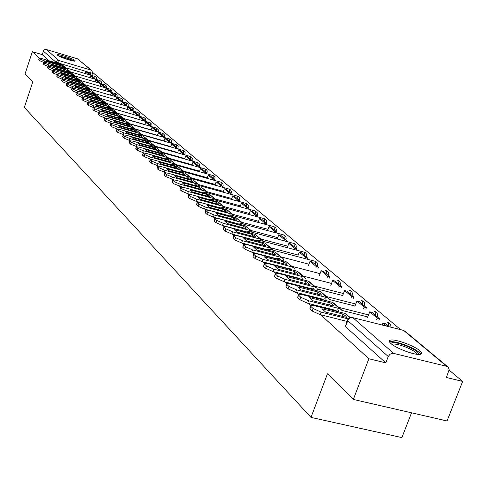 <?xml version="1.0" encoding="UTF-8"?>
<svg xmlns="http://www.w3.org/2000/svg" width="487" height="487" viewBox="0 0 487 487"><rect width="100%" height="100%" fill="white"/><g stroke="black" fill="none" stroke-linecap="round" stroke-linejoin="round"><path stroke-width="0.73" d="M74.986 60.491C72.995 58.574 58.056 53.747 57.442 54.824L57.661 55.323C59.542 57.21 74.621 62.093 75.223 61.009L74.986 60.491M419.806 350.713C414.267 345.776 395.688 338.976 390.775 340.084C388.748 340.474 388.821 341.643 390.994 343.597C396.223 348.436 414.997 355.4 420.056 354.372C422.247 353.982 422.162 352.765 419.806 350.713M320.689 314.797L368.872 358.767L353.337 399.443L447.048 420.963L462.65 381.412L449.13 370.126M400.673 329.656L92.676 72.46M411.545 412.812L401.891 437.594L311.004 417.396L24.35 107.444L32.763 81.883L24.977 74.17L32.355 51.677L39.435 58.136M150.075 159.103L150.392 159.389M157.24 165.641L157.624 165.994M164.618 172.374L165.069 172.788M172.209 179.301L172.739 179.782M180.032 186.436L180.64 186.996M188.092 193.796L188.895 195.019L188.159 197.101L188.658 194.733M196.395 201.375L197.308 202.708L196.559 204.82L197.065 202.415M204.966 209.197L205.989 210.634L205.228 212.782L205.739 210.335M213.811 217.263L214.785 218.158M222.936 225.597L224.02 226.583M232.366 234.198L233.565 235.288M242.112 243.092L243.427 244.291M252.193 252.29L253.636 253.605M262.615 261.805L264.197 263.248M273.414 271.655L275.137 273.225M284.597 281.857L286.472 283.574M296.187 292.437L298.227 294.3M308.21 303.407L310.426 305.434M353.337 399.443L327.453 373.803L311.004 417.396M462.65 381.412L446.396 377.492L449.16 369.651L448.411 367.387L446.725 366.34L393.204 353.276L390.069 354.171L388.255 356.521L347.681 320.592L347.803 319.472L349.325 318.011L350.993 317.439L352.789 317.615L393.642 353.355M368.872 358.767L385.82 362.858L388.255 356.521M32.355 51.677L42.205 54.599L43.727 50.386L44.774 49.577L46.064 49.437L77.463 58.799L91.647 70.39M367.776 316.94L341.929 310.408M355.023 306.049L329.474 299.542M342.72 295.536L317.451 289.053M346.421 321.231L346.914 321.67M255.255 240.274L255.626 240.602M265.324 249.21L265.792 249.63M275.733 258.457L276.299 258.962M286.496 268.014L287.178 268.617M297.642 277.913L298.409 278.594M309.184 288.164L310.012 288.901M321.146 298.787L322.041 299.578M333.552 309.805L334.514 310.657M385.82 362.858L345.411 326.607L347.426 320.318M42.205 54.599L49.065 60.759M59.621 65.033L59.858 64.321L46.49 60.388L47.817 61.539L61.192 65.501L59.858 64.321M90.18 74.444L87.435 72.125L85.968 71.686L88.707 74.006L90.18 74.444L90.01 74.949M88.537 74.511L88.707 74.006M85.335 73.567L85.968 71.686M43.55 62.33L39.611 60.65L40.117 59.116L44.439 60.912L64.284 66.78L65.733 67.772M40.117 59.116L39.24 58.184L41.949 58.647L61.679 64.497L65.161 67.212M39.611 60.65L38.735 59.712L39.216 58.245M58.781 56.048L68.107 58.507L73.482 61.015M71.254 60.558L60.838 57.034M74.261 61.112L68.411 58.464L58.105 55.646M390.866 343.481C392.041 341.795 396.935 342.507 405.555 345.612C414.504 349.307 418.893 352.241 418.723 354.433M417.383 354.341C416.227 352.174 412.142 349.672 405.123 346.835C399.474 344.723 395.334 343.804 392.705 344.066L391.907 344.327M420.78 354.207C419.015 351.511 413.974 348.497 405.665 345.149C398.652 342.538 393.514 341.387 390.257 341.716L389.515 341.917M64.187 69.087L64.43 68.35L50.934 64.387L52.286 65.568L65.8 69.562L64.43 68.35M95.081 78.584L92.274 76.209L90.789 75.771L93.595 78.139L95.081 78.584L94.904 79.101M93.419 78.663L93.595 78.139M90.144 77.695L90.789 75.771M48.024 66.39L43.994 64.674L44.506 63.127L48.877 64.941L68.929 70.859L70.396 71.869M44.506 63.127L43.605 62.172L46.332 62.634L66.262 68.521L69.811 71.297M43.994 64.674L43.093 63.712L43.587 62.233M68.856 73.227L69.105 72.478L55.481 68.478L56.851 69.69L70.505 73.714L69.105 72.478M100.091 82.814L97.217 80.385L95.726 79.947L98.587 82.37L100.091 82.814L99.914 83.344M98.411 82.9L98.587 82.37M95.062 81.913L95.726 79.947M52.596 70.548L48.475 68.789L48.992 67.224L53.424 69.069L73.677 75.035L75.162 76.057M48.992 67.224L48.073 66.244L50.818 66.707L70.95 72.642L74.572 75.473M48.475 68.789L47.556 67.803L48.049 66.311M73.634 77.463L73.89 76.696L60.138 72.654L61.526 73.908L75.321 77.963L73.89 76.696M105.216 87.143L102.282 84.659L100.772 84.214L103.701 86.692L105.216 87.143L105.034 87.684M103.518 87.24L103.701 86.692M100.091 86.229L100.772 84.214M57.277 74.797L53.059 73.001L53.582 71.419L58.069 73.287L78.529 79.302L80.045 80.349M53.582 71.419L52.639 70.408L55.408 70.871L75.747 76.855L79.436 79.746M53.059 73.001L52.121 71.991L52.614 70.487M78.523 81.804L78.784 81.019L64.893 76.94L66.311 78.224L80.252 82.309L78.784 81.019M110.464 91.568L107.457 89.03L105.929 88.579L108.93 91.118L110.464 91.568L110.275 92.128M108.741 91.678L108.93 91.118M105.235 90.649L105.929 88.579M66.975 83.6L62.555 81.719L61.563 80.653L62.074 79.125L57.752 77.311L58.282 75.71L62.829 77.61L83.502 83.667L85.036 84.732M58.282 75.71L57.32 74.675L60.102 75.132L80.653 81.165L84.415 84.117M57.752 77.311L56.784 76.27L57.289 74.754M83.52 86.242L83.794 85.438L69.757 81.329L71.212 82.638L85.292 86.759L83.794 85.438M115.827 96.097L112.753 93.498L111.213 93.047L114.281 95.647L115.827 96.097L115.638 96.67M114.086 96.219L114.281 95.647M110.494 95.166L111.213 93.047M62.555 81.719L63.091 80.099L67.693 82.029L88.585 88.135L90.15 89.224M63.091 80.099L62.105 79.04L64.905 79.497L85.669 85.572L89.511 88.591M88.646 90.783L88.92 89.961L74.736 85.815L76.222 87.161L90.454 91.312L88.92 89.961M121.324 100.736L118.171 98.076L116.618 97.625L119.759 100.279L121.324 100.736L121.123 101.32M119.559 100.864L119.759 100.279M115.876 99.792L116.618 97.625M71.985 88.153L67.468 86.236L68.016 84.598L72.679 86.558L93.796 92.713L95.379 93.821M93.888 95.434L94.174 94.588L79.819 90.43M68.016 84.598L67.005 83.508L69.824 83.959L90.807 90.089L94.728 93.169M67.468 86.236L66.457 85.14L66.975 83.594M79.777 90.576L81.359 91.793L95.744 95.976L94.174 94.588M126.949 105.484L123.722 102.763L122.146 102.307L125.366 105.028L126.949 105.484L126.742 106.087M125.159 105.624L125.366 105.028M121.391 104.528L122.146 102.307M77.129 92.822L72.502 90.862L73.056 89.206L77.786 91.191L99.129 97.4L100.736 98.532M73.056 89.206L72.021 88.086L74.858 88.537L96.067 94.709L100.066 97.857M72.502 90.862L71.467 89.736L71.991 88.177M99.257 100.2L99.549 99.336L85.055 95.129L86.619 96.536L101.162 100.754L99.549 99.336M132.708 110.348L129.402 107.56L127.813 107.097L131.106 109.885L132.708 110.348L132.494 110.963M130.9 110.5L131.106 109.885M127.034 109.38L127.813 107.097M82.4 97.607L77.664 95.598L78.224 93.924L83.015 95.945L104.589 102.197L106.227 103.354M78.224 93.924L77.159 92.773L80.02 93.218L101.46 99.445L105.539 102.666M77.664 95.598L76.599 94.441L77.129 92.871M104.754 105.082L105.058 104.194L90.405 99.951L92.006 101.399L106.708 105.649L105.058 104.194M138.606 115.334L135.222 112.473L133.621 112.01L136.993 114.865L138.606 115.334L138.393 115.967M136.774 115.498L136.993 114.865M132.817 114.354L133.621 112.01M88.378 100.809L87.806 102.507L82.948 100.456L83.514 98.758L88.378 100.809L110.19 107.116L111.846 108.297M83.514 98.758L82.425 97.57L85.304 98.021L106.976 104.297L111.152 107.584M82.948 100.456L81.859 99.263L82.394 97.68M110.397 110.092L110.707 109.173L95.89 104.9L97.534 106.379L112.394 110.665L110.707 109.173M144.657 120.435L141.187 117.507L139.562 117.038L143.02 119.966L144.657 120.435L144.432 121.086M142.801 120.618L143.02 119.966M138.74 119.449L139.562 117.038M99.074 112.698L93.924 110.537L94.508 108.802L99.506 110.914L121.805 117.324L118.432 114.36L96.274 107.98L93.297 107.517L88.366 105.435L88.944 103.719L93.875 105.801L115.924 112.156L117.611 113.361M88.944 103.719L87.824 102.495L90.722 102.94L112.637 109.265L116.898 112.631M88.366 105.435L87.252 104.206L87.788 102.605M116.174 115.218L116.49 114.281L101.515 109.971L103.201 111.493L118.225 115.809L116.49 114.281M150.854 125.67L147.299 122.669L145.656 122.194L149.205 125.196L150.854 125.67L150.623 126.34M148.973 125.865L149.205 125.196M144.809 124.672L145.656 122.194M121.805 117.324L123.521 118.554M118.432 114.36L122.791 117.805M94.508 108.802L93.461 107.846M93.924 110.537L92.877 109.575M122.097 120.484L122.432 119.516L107.28 115.169L109.009 116.734L124.209 121.086L122.432 119.516M157.216 131.04L153.569 127.959L151.907 127.484L155.542 130.559L157.216 131.04L156.978 131.727M155.304 131.246L155.542 130.559M151.031 130.023L151.907 127.484M104.93 117.994L99.622 115.772L100.212 114.013L105.289 116.168L127.838 122.627L129.585 123.887M100.212 114.013L99.038 112.716L101.972 113.154L124.38 119.583L128.836 123.108M99.622 115.772L98.447 114.469L98.995 112.844M128.178 125.883L128.519 124.891L113.197 120.508L114.975 122.109L130.346 126.498L128.519 124.891M163.735 136.543L159.992 133.389L158.318 132.908L162.043 136.062L163.735 136.543L163.486 137.249M161.8 136.768L162.043 136.062M157.411 135.514L158.318 132.908M110.957 123.43L105.466 121.141L106.069 119.364L111.219 121.549L134.028 128.063L135.8 129.347M106.069 119.364L104.863 118.024L107.816 118.463L130.479 124.946L135.033 128.55M105.466 121.141L104.261 119.802L104.821 118.158M134.418 131.423L134.765 130.4L119.272 125.987L121.093 127.624L136.64 132.056L134.765 130.4M170.426 142.192L166.584 138.953L164.886 138.472L168.715 141.711L170.426 142.192L170.17 142.922M168.465 142.435L168.715 141.711M163.955 141.151L164.886 138.472M117.154 129.012L111.468 126.657L112.083 124.855L117.306 127.077L140.378 133.645L142.18 134.96M112.083 124.855L110.841 123.473L113.812 123.905L136.737 130.443L141.394 134.138M111.468 126.657L110.232 125.269L110.793 123.619M140.816 137.109L141.181 136.056L125.5 131.606L127.375 133.292L143.105 137.754L141.181 136.056M177.292 147.993L173.354 144.663L171.637 144.176L175.563 147.5L177.292 147.993L177.031 148.742M175.302 148.249L175.563 147.5M170.675 146.94L171.637 144.176M123.528 134.747L117.629 132.312L118.25 130.492L123.558 132.756L146.904 139.373L148.736 140.719M118.25 130.492L116.983 129.067L119.972 129.499L143.16 136.086L147.926 139.872M117.629 132.312L116.363 130.887L116.929 129.219M147.391 142.947L147.768 141.869L131.904 137.377L133.828 139.112L149.74 143.61L147.768 141.869M184.342 153.947L180.3 150.532L178.559 150.039L182.595 153.454L184.342 153.947L184.074 154.714M182.327 154.221L182.595 153.454M177.566 152.875L178.559 150.039M130.084 140.646L123.96 138.125L124.593 136.281L129.98 138.582L153.6 145.26L155.463 146.636M124.593 136.281L123.284 134.814L126.291 135.24L149.752 141.881L154.635 145.759M123.96 138.125L122.657 136.652L123.229 134.972M154.148 148.949L154.531 147.835L138.478 143.312L140.451 145.089L156.564 149.625L154.531 147.835M191.586 160.059L187.428 156.552L185.675 156.059L189.814 159.566L191.586 160.059L191.306 160.85M189.54 160.357L189.814 159.566M184.646 158.981L185.675 156.059M136.841 146.703L130.461 144.097L131.1 142.228L136.573 144.572L160.479 151.305L162.372 152.711M131.1 142.228L129.761 140.713L132.787 141.133L156.528 147.835L161.532 151.81M130.461 144.097L129.122 142.581L129.706 140.889M161.087 155.109L161.483 153.971L145.236 149.406L147.269 151.232L163.571 155.81L161.483 153.971M199.025 166.341L194.757 162.737L192.98 162.238L197.235 165.842L199.025 166.341L198.739 167.163M196.949 166.657L197.235 165.842M191.921 165.251L192.98 162.238M143.805 152.942L137.145 150.24L137.797 148.34L143.355 150.733L167.546 157.514L169.476 158.963M137.797 148.34L136.421 146.776L139.465 147.196L163.492 153.953L168.612 158.025M137.145 150.24L135.77 148.669L136.354 146.964M168.216 161.453L168.63 160.272L152.188 155.67L154.276 157.551L170.773 162.165L168.63 160.272M206.677 172.8L202.288 169.099L200.486 168.593L204.863 172.295L206.677 172.8L206.378 173.646M204.57 173.141L204.863 172.295M199.396 171.692L200.486 168.593M150.994 159.359L144.012 156.552L144.682 154.629L150.331 157.064L174.821 163.9L176.781 165.385M144.682 154.629L143.263 153.015L146.325 153.429L170.645 160.235L175.892 164.423M144.012 156.552L142.606 154.927L143.196 153.21M175.551 167.972L175.977 166.755L159.334 162.116L161.477 164.052L178.187 168.703L175.977 166.755M214.542 179.441L210.025 175.63L208.205 175.125L212.709 178.936L214.542 179.441L214.231 180.312M212.399 179.8L212.709 178.936M207.072 178.321L208.205 175.125M158.415 165.97L151.086 163.048L151.761 161.1L157.502 163.577L182.296 170.474L184.293 171.99M151.761 161.1L150.306 159.426L153.381 159.833L178.005 166.7L183.386 170.998M151.086 163.048L149.637 161.367L150.233 159.639M183.1 174.675L183.538 173.427L166.688 168.745L168.892 170.742L185.809 175.43L183.538 173.427M222.632 186.278L217.987 182.351L216.149 181.84L220.775 185.76L222.632 186.278L222.315 187.172M220.459 186.661L220.775 185.76M214.974 185.139L216.149 181.84M166.097 172.782L158.36 169.726L159.042 167.753L164.88 170.28L189.991 177.231L192.024 178.79M159.042 167.753L157.551 166.024L160.643 166.432L185.571 173.354L191.093 177.761L215.224 184.445M158.36 169.726L156.991 168.472L157.471 166.25M190.867 181.578L191.318 180.287L174.255 175.576L176.525 177.627L193.656 182.351L191.318 180.287M231.215 193.095L230.954 193.302L226.181 189.273L224.318 188.755L229.085 192.785L230.96 193.309L230.631 194.234M228.75 193.716L229.085 192.785M223.101 192.158L224.318 188.755M174.06 179.813L165.848 176.604L166.548 174.608L172.483 177.177L197.905 184.189L199.98 185.784M166.548 174.608L165.008 172.812L168.118 173.214L193.363 180.196L199.025 184.725M165.848 176.604L164.436 175.314L164.923 173.055M198.86 188.688L199.335 187.355L182.047 182.601L184.39 184.713L201.74 189.48L199.335 187.355M239.531 200.547L234.612 196.389L232.725 195.871L237.632 200.023L239.531 200.547L239.19 201.502M237.291 200.979L237.632 200.023M231.465 199.384L232.725 195.871M182.375 187.081L173.561 183.69L174.273 181.663L180.312 184.287L206.062 191.354L208.174 192.992M174.273 181.663L172.69 179.806L175.813 180.202L201.381 187.239L207.194 191.896M173.561 183.69L172.112 182.357L172.599 180.068M207.097 196.011L207.584 194.636L190.076 189.845L192.493 192.018L210.067 196.827L209.489 195.908L207.584 194.636M248.364 207.998L243.293 203.718L241.382 203.195L246.44 207.474L248.364 207.998L248.005 208.99M246.081 208.466L246.44 207.474M240.079 206.823L241.382 203.195M191.257 194.654L187.647 193.674L181.505 190.995L182.229 188.932L188.378 191.61L214.463 198.739L216.612 200.419M182.229 188.932L180.604 187.008L183.745 187.404L209.641 194.502L215.607 199.28M181.505 190.995L180.013 189.62L180.507 187.288M215.583 203.56L216.088 202.142L198.349 197.308L200.839 199.548L218.645 204.394L218.042 203.45L216.088 202.142M257.459 215.68L252.236 211.273L250.3 210.743L255.511 215.151L257.459 215.68L257.093 216.703M255.139 216.179L255.511 215.151M248.948 214.493L250.3 210.743M218.73 207.432L195.951 201.253L189.699 198.519L190.435 196.431L196.693 199.159L223.125 206.348L225.317 208.077M188.767 194.435L191.915 194.824L218.152 201.977L224.282 206.896M190.435 196.431L188.895 195.019M189.699 198.519L188.159 197.101M224.33 211.346L224.86 209.873L206.884 205.003L209.453 207.316L227.496 212.204L226.857 211.218L224.86 209.873M266.839 223.6L261.452 219.053L259.492 218.523L264.867 223.064L266.839 223.6L266.456 224.659M264.484 224.13L264.867 223.064M258.086 222.401L259.492 218.523M227.648 215.315L204.516 209.075L198.148 206.281L198.903 204.163L205.27 206.951L232.055 214.195L234.284 215.972M197.18 202.087L200.346 202.476L226.924 209.684L233.224 214.749M198.903 204.163L197.308 202.708M198.148 206.281L196.559 204.82M233.358 219.375L233.9 217.853L215.686 212.941L218.334 215.333L236.627 220.252L235.952 219.235L233.9 217.853M276.513 231.769L270.961 227.076L268.97 226.54L274.516 231.234L276.513 231.769L276.117 232.871M274.114 232.329L274.516 231.234M267.515 230.558L268.97 226.54M236.859 223.448L213.349 217.141L206.872 214.292L207.632 212.137L214.122 214.986L241.266 222.285L243.543 224.117M205.861 209.988L209.039 210.372L235.976 217.64L242.453 222.851M207.632 212.137L205.989 210.634M206.872 214.292L205.228 212.782M242.672 227.66L243.238 226.09L224.775 221.135L227.508 223.606L246.045 228.567L245.338 227.514L243.238 226.09M286.496 240.201L280.762 235.355L278.753 234.819L284.469 239.659L286.496 240.201L286.082 241.339M284.055 240.797L284.469 239.659M277.231 238.977L278.753 234.819M246.367 231.849L222.474 225.469L215.869 222.559L216.648 220.374L223.259 223.283L250.775 230.643L253.094 232.53M216.648 220.374L214.95 218.821L214.828 218.139L218.006 218.517L245.314 225.846L251.98 231.209M215.869 222.559L214.177 221.001L214.688 218.517M252.284 236.219L252.875 234.588L234.156 229.596L236.98 232.147L255.778 237.151L255.036 236.055L252.875 234.588M296.802 248.9L290.885 243.902L288.846 243.36L294.751 248.352L296.802 248.9L296.37 250.087M294.312 249.539L294.751 248.352M287.263 247.67L288.846 243.36M256.186 240.517L231.897 234.077L225.164 231.1L225.962 228.878L232.695 231.855L260.594 239.269L262.335 240.304L262.962 241.217M225.962 228.878L224.209 227.277L224.081 226.552L227.271 226.93L254.957 234.314L261.817 239.847M225.164 231.1L223.417 229.487L223.935 226.96M262.219 245.058L262.834 243.372L243.853 238.344L246.769 240.974L265.829 246.014L265.05 244.882L262.834 243.372M307.449 257.891L301.337 252.723L299.268 252.175L305.367 257.337L307.449 257.891L306.993 259.121M304.911 258.573L305.367 257.337M297.618 256.649L299.268 252.175M266.34 249.478L241.637 242.964L234.777 239.921L235.586 237.668L242.453 240.712L270.742 248.187L272.507 249.234L273.158 250.19M235.586 237.668L233.772 236.012L233.65 235.251L236.846 235.623L264.916 243.068L271.977 248.772M234.777 239.921L232.963 238.259L233.492 235.69M272.483 254.202L273.122 252.449L253.873 247.384L256.892 250.105L276.22 255.188L275.399 254.007L273.122 252.449M318.455 267.18L312.13 261.842L310.036 261.288L316.343 266.626L318.455 267.18L317.981 268.459M315.868 267.905L316.343 266.626M308.32 265.926L310.036 261.288M276.841 258.743L251.706 252.163L244.705 249.052L245.533 246.763L252.54 249.868L281.236 257.404L283.02 258.463L283.696 259.468M245.533 246.763L243.658 245.046L243.543 244.243L246.739 244.608L275.204 252.108L282.49 257.994M244.705 249.052L242.836 247.329L243.372 244.711M283.099 263.656L283.763 261.836L264.24 256.728L267.363 259.547L286.971 264.666L286.106 263.443L283.763 261.836M329.833 276.786L323.295 271.265L321.17 270.711L327.69 276.226L329.833 276.786L329.334 278.114M327.197 277.553L327.69 276.226M319.381 275.52L321.17 270.711M287.701 268.331L262.128 261.677L254.987 258.494L255.833 256.168L262.974 259.346L292.084 266.943L293.898 268.008L294.598 269.067M255.833 256.168L253.891 254.391L253.776 253.538L256.978 253.904L285.851 261.458L293.357 267.533M254.987 258.494L253.051 256.71L253.593 254.05M294.081 273.438L294.775 271.551L274.966 266.407L278.205 269.323L298.099 274.485L297.186 273.207L294.775 271.551M341.6 286.727L334.837 281.011L332.682 280.451L339.433 286.161L341.6 286.727L341.089 288.103M338.915 287.543L339.433 286.161M330.819 285.449L332.682 280.451M298.951 278.254L272.915 271.527L265.628 268.264L266.486 265.902L273.779 269.159L303.316 276.811L305.154 277.888L305.879 278.996M266.486 265.902L264.478 264.064L264.374 263.163L267.57 263.522L296.863 271.137L298.683 272.209L304.606 277.407M265.628 268.264L263.619 266.419L264.173 263.717M305.452 283.574L306.183 281.614L286.082 276.427L289.43 279.453L309.622 284.645L308.661 283.324L306.183 281.614M353.787 297.015L346.787 291.098L344.601 290.538L351.59 296.449L353.787 297.015L353.252 298.446M351.048 297.88L351.59 296.449M342.647 295.725L344.601 290.538M310.609 288.529L284.091 281.73L276.646 278.387L277.529 275.983L284.974 279.325L314.949 287.032L316.812 288.121L317.561 289.284M277.529 275.983L275.447 274.084L275.35 273.128L278.54 273.481L308.259 281.151L310.109 282.241L316.258 287.634M276.646 278.387L274.571 276.482L275.131 273.724M317.232 294.075L317.993 292.036L297.594 286.813L301.069 289.948L321.56 295.177L320.543 293.801L317.993 292.036M366.413 307.674L359.156 301.544L356.941 300.978L364.179 307.102L366.413 307.674L365.847 309.166M363.612 308.594L364.179 307.102M354.901 306.378L356.941 300.978M322.692 299.182L295.67 292.31L288.073 288.882L288.974 286.441L296.577 289.856L327.002 297.618L328.889 298.726L329.662 299.949M288.974 286.441L286.813 284.469L286.727 283.452L289.905 283.799L320.075 291.53L321.944 292.632L328.329 298.233M288.073 288.882L285.918 286.904L286.484 284.104M329.443 304.959L330.241 302.835L309.531 297.581L313.135 300.832L333.936 306.098L332.871 304.661L330.241 302.835M379.501 318.723L371.977 312.368L369.73 311.796L377.23 318.151L379.501 318.723L378.91 320.276M376.64 319.703L377.23 318.151M367.594 317.414L369.73 311.796M335.233 310.225L307.687 303.279L299.919 299.767L300.838 297.277L308.612 300.789L339.5 308.6L341.417 309.726L342.215 311.004M300.838 297.277L298.598 295.232L298.525 294.154L301.69 294.501L332.317 302.287L334.216 303.401L340.845 309.221M299.919 299.767L297.685 297.709L298.263 294.86M342.111 316.258L342.945 314.042L321.919 308.752L325.663 312.124L346.787 317.433L345.66 315.935L342.945 314.042M387.342 322.4L388.309 322.65L388.949 326.704L385.272 323.593L382.989 323.015L386.678 326.138M382.222 325.018L382.989 323.015M347.024 321.383L320.16 314.663L312.216 311.059L313.159 308.533L321.103 312.13L348.211 318.93M313.159 308.533L310.834 306.408L310.773 305.264L313.92 305.605L345.009 313.445L350.354 317.573M312.216 311.059L309.896 308.928L310.487 306.031M446.725 366.34L403.553 330.381L352.375 317.536L350.202 317.895L348.375 319.356L345.411 326.607M90.144 74.992L90.844 72.904L55.92 62.22L43.355 51.098M58.708 63.614L58.976 60.565L91.002 70.079L77.463 58.799M46.32 49.497L58.976 60.565L56.9 60.918L55.749 62.738M368.549 314.9L338.702 307.34M355.784 304.04L326.4 296.54M343.463 293.564L314.529 286.119M331.562 283.446L303.066 276.056M320.069 273.664L291.993 266.34M308.953 264.21L281.291 256.941M298.202 255.066L270.942 247.859M287.799 246.209L260.922 239.062M277.724 237.638L251.225 230.546M267.96 229.328L241.826 222.303M258.494 221.281L232.719 214.304M249.32 213.47L223.892 206.555M240.414 205.891L215.327 199.037M231.769 198.532L207.012 191.738M223.375 191.391L198.94 184.652M207.298 177.7L183.502 171.083M199.591 171.144L176.099 164.582M192.091 164.758L168.892 158.257M184.798 158.549L161.873 152.102M177.7 152.504L155.036 146.106M170.785 146.624L148.383 140.268M164.046 140.889L141.894 134.582M157.484 135.301L135.569 129.043M151.092 129.852L129.402 123.643M144.852 124.544L123.388 118.378M138.765 119.364L117.525 113.24M132.829 114.305L111.803 108.23M94.989 79.125L94.892 76.41M62.933 67.535L62.598 66.847L60.972 66.956M117.251 96.95L116.898 97.041M122.7 101.552L122.121 101.613M128.282 106.257L127.326 106.257M133.992 111.079L132.501 110.951M139.842 116.016L138.411 115.912M145.838 121.068L144.462 120.995M151.981 126.255L150.672 126.206M158.281 131.569L157.039 131.545M164.74 137.017L163.571 137.017M171.363 142.606L170.273 142.63M178.163 148.34L177.152 148.395M185.139 154.227L184.214 154.306M192.304 160.272L191.476 160.381M199.664 166.481L198.933 166.615M207.225 172.861L206.598 173.019M214.998 179.417L214.487 179.593M222.991 186.156L222.602 186.357M306.603 256.692L306.396 257.002M317.421 265.823L317.232 266.146M328.609 275.258L328.427 275.599M340.176 285.011L340.023 285.37C340.863 282.649 339.926 280.914 337.205 280.159M352.144 295.11L351.985 295.487C352.85 292.717 351.9 290.946 349.13 290.185M364.532 305.562L364.386 305.964M377.37 316.386L377.236 316.812M99.951 83.356L99.847 80.574M67.577 71.644L67.236 70.938L65.581 71.059M105.18 87.106L104.912 84.829M72.326 75.85L71.973 75.12L70.298 75.248M110.379 91.495L110.099 89.188M77.189 80.148L76.818 79.399L75.114 79.539M115.693 95.988L115.401 93.644M82.163 84.549L81.779 83.782L80.051 83.928M121.135 100.578L120.825 98.204M87.252 89.048L86.856 88.263L85.097 88.421M126.705 105.283L126.383 102.873M92.469 93.662L92.055 92.853L90.265 93.023M132.415 110.099L132.068 107.651M97.808 98.386L97.382 97.552L95.562 97.735M138.253 115.035L137.894 112.546M103.274 103.22L102.83 102.373L100.986 102.556M144.243 120.088L143.86 117.562M108.881 108.181L108.418 107.304L106.537 107.505M150.38 125.269L149.972 122.706M114.628 113.264L114.147 112.363L112.235 112.576M156.668 130.577L156.242 127.971M120.514 118.475L120.021 117.55L118.073 117.775M163.115 136.025L162.67 133.377M126.559 123.82L126.042 122.87L124.063 123.108M169.732 141.607L169.263 138.917M132.762 129.311L132.22 128.331L130.206 128.58M176.519 147.342L176.355 144.7L176.026 144.602M139.124 134.942L138.564 133.931L136.512 134.199M183.489 153.228L183.313 150.538L182.972 150.44M145.656 140.719L145.071 139.684L142.989 139.964M190.648 159.267L190.454 156.534L190.1 156.437M152.37 146.66L151.761 145.589L149.637 145.887M197.996 165.477L197.795 162.701L197.424 162.591M159.267 152.76L158.628 151.658L156.467 151.974M205.551 171.856L205.337 169.026L165.97 157.977M166.353 159.036L165.69 157.898L163.492 158.232M213.318 178.412L213.087 175.533L173.244 164.393M173.64 165.483L172.946 164.314L170.712 164.667M221.305 185.151L221.055 182.229L180.732 170.998M181.14 172.118L180.409 170.913L178.139 171.284M229.517 192.091L229.255 189.114L188.432 177.792M188.853 178.948L188.092 177.7L185.778 178.096M237.973 199.232L237.693 196.194L196.358 184.792M196.797 185.979L195.999 184.689L193.643 185.115M246.684 206.579L246.385 203.493L204.528 191.994M204.978 193.223L204.138 191.89L201.746 192.335M255.651 214.152L255.334 211.005L212.947 199.42M213.409 200.687L212.527 199.305L210.092 199.78M264.891 221.956L264.557 218.748L221.622 207.072M222.102 208.375L221.646 207.097L221.171 206.951L218.693 207.456M274.418 230.004L274.065 226.729L273.53 226.571C275.885 227.295 276.726 228.847 276.05 231.234L276.013 231.343M231.063 216.313L230.595 214.986L230.083 214.84L227.563 215.37M284.25 238.301L283.872 234.965L239.805 223.113M240.31 224.501L239.823 223.131L239.281 222.973L236.719 223.539M294.392 246.866L293.99 243.463L249.338 231.526L249.861 232.956M246.166 231.97L249.35 231.538M304.868 255.705L304.442 252.236L259.181 240.213L259.723 241.686M255.925 240.681L259.187 240.219M315.686 264.843L315.235 261.3L269.36 249.186L269.914 250.714M266.012 249.685L269.36 249.192M326.874 274.284L326.393 270.662L325.663 270.474M280.457 260.046L279.873 258.469L279.173 258.287L276.439 258.999M338.441 284.055L337.929 280.354L337.156 280.147M291.36 269.707L290.751 268.063L287.227 268.629M350.409 294.16L349.867 290.374L349.051 290.161M302.646 279.702L302.013 277.998L301.203 277.809L298.391 278.607M362.803 304.625L362.231 300.753L361.366 300.528M314.34 290.063L313.683 288.292L312.806 288.091L309.957 288.937M375.641 315.46L375.033 311.503L374.119 311.272M326.467 300.802L325.773 298.957L324.829 298.756L321.944 299.651M339.037 311.936L338.313 310.018L337.29 309.811L334.374 310.761M92.554 73.153L90.844 72.904L91.002 70.079L91.927 70.627L92.536 73.202L91.775 75.473M402.53 330.125L404.983 331.19L447.766 366.802M44.439 60.912L44.037 62.123M64.284 66.78L61.679 64.497M39.313 58.379L38.808 59.913M48.877 64.941L48.469 66.189M68.929 70.859L66.262 68.521M43.684 62.373L43.173 63.919M53.424 69.069L52.998 70.353M73.677 75.035L70.95 72.642M48.152 66.457L47.635 68.016M58.069 73.287L57.63 74.614M78.529 79.302L75.747 76.855M52.724 70.633L52.2 72.21M62.829 77.61L62.373 78.979M83.502 83.667L80.653 81.165M57.399 74.907L56.869 76.502M67.693 82.029L67.224 83.447M88.585 88.135L85.669 85.572M62.19 79.278L61.654 80.891M72.679 86.558L72.192 88.031M93.796 92.713L90.807 90.089M67.09 83.758L66.549 85.389M77.786 91.191L77.275 92.725M99.129 97.4L96.067 94.709M72.113 88.342L71.559 89.992M83.015 95.945L82.48 97.546M104.589 102.197L101.46 99.445M77.256 93.041L76.696 94.709M110.19 107.116L106.976 104.297M82.522 97.85L81.956 99.543M93.875 105.801L93.297 107.517M115.924 112.156L112.637 109.265M87.922 102.787L87.35 104.498M99.506 110.914L98.922 112.655M105.289 116.168L104.693 117.927M127.838 122.627L124.38 119.583M99.141 113.033L98.551 114.786M111.219 121.549L110.616 123.333M134.028 128.063L130.479 124.946M104.973 118.359L104.37 120.131M117.306 127.077L116.691 128.885M140.378 133.645L136.737 130.443M110.951 123.82L110.342 125.616M123.558 132.756L122.931 134.582M146.904 139.373L143.16 136.086M117.093 129.432L116.472 131.253M129.98 138.582L129.341 140.433M153.6 145.26L149.752 141.881M123.4 135.191L122.767 137.036M136.573 144.572L135.928 146.447M160.479 151.305L156.528 147.835M129.877 141.108L129.238 142.977M143.355 150.733L142.697 152.632M167.546 157.514L163.492 153.953M136.537 147.196L135.885 149.083M150.331 157.064L149.661 158.987M174.821 163.9L170.645 160.235M143.385 153.448L142.721 155.365M157.502 163.577L156.82 165.525M182.296 170.474L178.005 166.7M150.428 159.882L149.752 161.824M164.88 170.28L164.192 172.252M189.991 177.231L185.571 173.354M157.672 166.499L156.991 168.472M172.483 177.177L171.783 179.186M197.905 184.189L193.363 180.196M165.136 173.317L164.436 175.314M180.312 184.287L179.6 186.32M206.062 191.354L201.381 187.239M172.818 180.336L172.112 182.357M188.378 191.61L187.647 193.674M214.463 198.739L209.641 194.502M180.732 187.568L180.013 189.62M196.693 199.159L195.951 201.253M223.125 206.348L218.152 201.977M205.27 206.951L204.516 209.075M232.055 214.195L226.924 209.684M214.122 214.986L213.349 217.141M241.266 222.285L235.976 217.64M223.259 223.283L222.474 225.469M250.775 230.643L245.314 225.846M214.95 218.821L214.177 221.001M232.695 231.855L231.897 234.077M260.594 239.269L254.957 234.314M224.209 227.277L223.417 229.487M242.453 240.712L241.637 242.964M270.742 248.187L264.916 243.068M233.772 236.012L232.963 238.259M252.54 249.868L251.706 252.163M281.236 257.404L275.204 252.108M243.658 245.046L242.836 247.329M262.974 259.346L262.128 261.677M292.084 266.943L285.851 261.458M253.891 254.391L253.051 256.71M273.779 269.159L272.915 271.527M303.316 276.811L296.863 271.137M264.478 264.064L263.619 266.419M284.974 279.325L284.091 281.73M314.949 287.032L308.259 281.151M275.447 274.084L274.571 276.482M296.577 289.856L295.67 292.31M327.002 297.618L320.075 291.53M286.813 284.469L285.918 286.904M308.612 300.789L307.687 303.279M339.5 308.6L332.317 302.287M298.598 295.232L297.685 297.709M321.103 312.13L320.16 314.663M349.891 317.731L345.009 313.445M310.834 306.408L309.896 308.928M96.633 79.606L96.511 77.683L95.044 76.435M62.707 66.877L94.935 76.404M101.6 83.837L101.491 81.871L100.005 80.605M106.683 88.165L106.58 86.144L105.076 84.86M111.876 92.597L111.791 90.515L110.269 89.218M117.19 97.126L117.117 94.989L115.577 93.681M122.627 101.759L122.566 99.567L121.013 98.24M128.191 106.507L128.148 104.255L126.571 102.909M133.895 111.371L133.858 109.051L132.269 107.694M139.726 116.35L139.714 113.97L138.101 112.588M145.704 121.458L145.71 119.005L144.079 117.604M151.834 126.687L151.974 124.459L150.203 122.748M158.111 132.05L158.275 129.755L156.485 128.02M164.551 137.553L164.734 135.179L162.92 133.426M171.156 143.202L171.363 140.749L170.657 139.641L169.525 138.972M177.932 148.992L178.163 146.465L177.451 145.339L176.3 144.657M184.883 154.945L185.145 152.334L184.421 151.189L183.258 150.501M192.024 161.057L192.31 158.354L191.58 157.198L190.405 156.497M199.36 167.333L199.67 164.539L198.933 163.37L197.74 162.658M206.896 173.786L207.237 170.9L206.488 169.707L205.277 168.989M214.639 180.421L215.011 177.432L214.256 176.227L213.026 175.497M222.602 187.252L223.131 185.608L223.009 184.159L222.242 182.929L221.001 182.187M230.789 194.276L231.349 192.542L231.234 191.068L230.461 189.827L229.2 189.066M239.214 201.508L239.817 199.682L239.701 198.185L238.916 196.918L237.638 196.151M248.267 207.919L248.279 205.161L246.325 203.444M257.233 215.491L257.55 214.213L257.258 212.703L255.273 210.962M266.48 223.296L266.511 220.471L264.496 218.7M285.839 239.641L286.173 238.344L285.887 236.749L283.811 234.917M295.986 248.206L296.321 246.903L296.035 245.284L295.341 244.261L293.929 243.415M306.457 257.051L306.804 255.742L306.518 254.086L305.501 252.771L304.381 252.187M317.274 266.182L317.299 266.127C318.054 263.844 317.347 262.213 315.174 261.251M328.457 275.624L328.469 275.587C329.279 272.921 328.348 271.216 325.681 270.48M67.346 70.968L99.89 80.568M72.088 75.156L104.961 84.829M76.94 79.436L110.141 89.182M81.907 83.819L115.449 93.638M86.99 88.305L120.873 98.204M92.195 92.895L126.431 102.867M97.528 97.601L132.117 107.651M102.988 102.416L137.943 112.546M108.589 107.353L143.909 117.562M114.323 112.412L150.026 122.7M120.204 117.604L156.297 127.965M126.236 122.925L162.725 133.371M132.427 128.385L169.318 138.911M138.783 133.992L176.081 144.602M145.309 139.751L183.027 150.44M152.005 145.662L190.155 156.43M158.89 151.731L197.472 162.585M230.57 214.968L273.53 226.571M364.367 305.946C365.262 303.127 364.294 301.331 361.476 300.558M377.2 316.781C378.113 313.914 377.133 312.094 374.266 311.309M390.805 327.179C391.146 324.604 390.057 323.027 387.524 322.449M403.966 330.515L402.773 330.186M392.455 344.723L392.705 344.066"/></g></svg>
